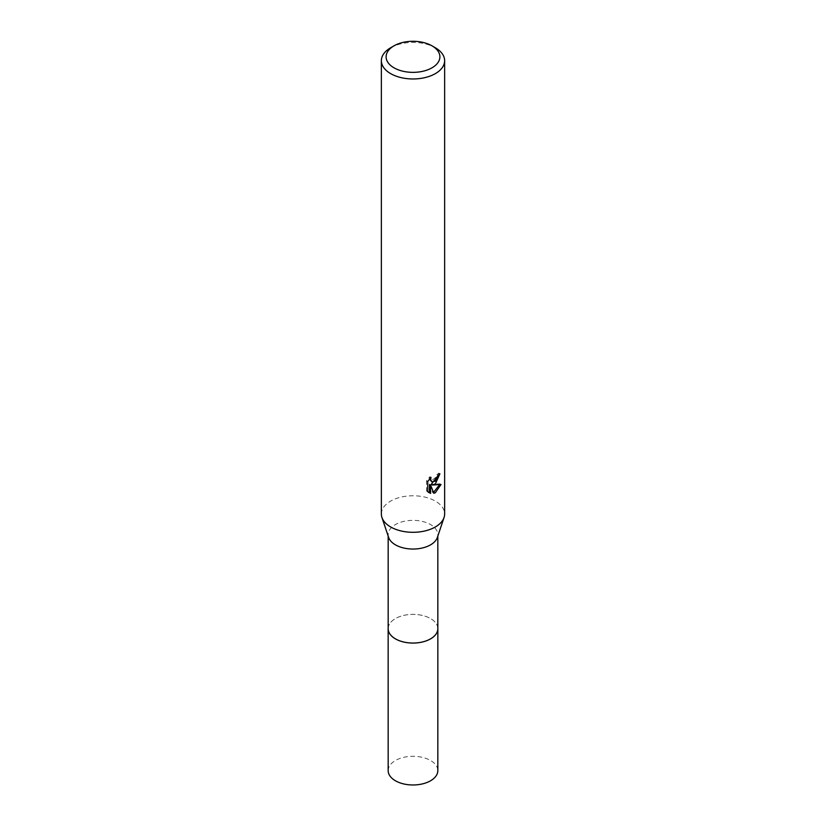 <?xml version="1.0" encoding="UTF-8"?>
<svg xmlns="http://www.w3.org/2000/svg" width="826" height="826" viewBox="0 0 826 826"><rect width="100%" height="100%" fill="white"/><g stroke="black" fill="none" stroke-linecap="round" stroke-linejoin="round"><path stroke-width="0.62" stroke-dasharray="4.13 3.1" d="M388.168 628.71A24.832 14.341 180 0 1 390.326 622.856A24.832 14.341 180 0 1 395.437 618.571A24.832 14.341 180 0 1 435.674 622.856A24.832 14.341 180 0 1 437.832 628.71M388.168 628.359A24.842 14.341 180 0 1 390.326 622.866A24.842 14.341 180 0 1 395.437 618.581A24.842 14.341 180 0 1 435.674 622.866A24.842 14.341 180 0 1 437.832 628.359M388.623 537.427A24.832 14.341 180 0 1 388.168 534.701A24.832 14.341 180 0 1 395.437 524.562A24.832 14.341 180 0 1 422.499 521.454A24.832 14.341 180 0 1 437.832 534.701A24.832 14.341 180 0 1 437.377 537.427M381.364 514.03A31.636 18.265 180 0 1 390.626 501.114A31.636 18.265 180 0 1 425.111 497.159A31.636 18.265 180 0 1 444.636 514.03M438.637 474.888L438.761 473.122A30.056 17.356 180 0 1 436.861 474.743L436.531 476.86L430.687 481.166M436.861 474.743L437.986 475.394M429.468 479.07L429.902 476.716L426.536 480.825L426.536 491.005L427.713 491.687M426.536 480.825L427.713 481.496M429.902 476.716L431.038 477.376M438.761 473.122L439.917 473.794M439.515 484.8L439.835 483.809L431.213 484.387M426.536 491.005L428.518 492.399M429.458 484.47L432.762 492.668L433.526 492.389M432.762 492.668L433.877 493.308M439.835 483.809L441.012 484.48M390.626 47.784A31.636 18.265 180 0 1 435.374 47.784M388.168 770.637A24.832 14.341 180 0 1 403.491 757.39A24.832 14.341 180 0 1 430.563 760.498A24.832 14.341 180 0 1 437.832 770.637M388.168 628.214A24.852 14.352 180 0 1 403.904 615.37A24.852 14.352 180 0 1 430.573 618.581A24.852 14.352 180 0 1 437.832 628.214M388.168 536.074L388.168 534.701M429.076 492.761L427.92 492.1M437.832 536.074L437.832 534.701"/><path stroke-width="1.24" d="M437.832 536.074L437.832 628.71A24.832 14.341 180 0 1 430.563 638.849A24.832 14.341 180 0 1 403.501 641.957A24.832 14.341 180 0 1 388.168 628.71L388.168 536.074M437.832 628.359A24.842 14.341 180 0 1 430.563 638.87A24.842 14.341 180 0 1 403.202 641.905A24.842 14.341 180 0 1 388.168 628.359M432.019 45.843L435.374 47.784A31.636 18.265 180 0 1 444.636 60.701L444.636 514.03A31.636 18.265 180 0 1 444.058 517.51L437.377 537.427A24.832 14.341 180 0 1 430.563 544.84A24.832 14.341 180 0 1 405.731 548.412A24.832 14.341 180 0 1 388.623 537.427L381.942 517.51A31.636 18.265 180 0 1 381.364 514.03L381.364 60.701A31.636 18.265 180 0 1 390.626 47.784L393.981 45.843A26.886 15.529 180 0 1 432.019 45.843A26.886 15.529 180 0 1 432.019 67.804A26.886 15.529 180 0 1 393.981 67.804A26.886 15.529 180 0 1 393.981 45.843L390.626 47.784M444.058 517.51A31.636 18.265 180 0 1 435.374 526.947A31.636 18.265 180 0 1 403.738 531.5A31.636 18.265 180 0 1 381.942 517.51M441.001 484.48L435.374 492.688L433.877 493.308L430.604 485.12L430.604 493.38L427.713 491.687L427.713 481.496L431.038 477.376L430.594 479.4L431.822 481.816L435.374 481.155L437.656 477.511L437.986 475.394A31.636 18.265 0 0 0 439.917 473.794L435.374 483.891L432.339 485.038L441.012 484.48M444.636 60.701A31.636 18.265 180 0 1 435.374 73.617A31.636 18.265 180 0 1 400.889 77.572A31.636 18.265 180 0 1 381.364 60.701M438.637 474.888L431.213 484.387L432.339 485.038M431.822 481.816L429.468 479.07M428.518 492.399L429.458 492.719L429.458 484.47L430.604 485.12M433.526 492.389L439.515 484.8M429.458 492.73L430.604 493.38M437.832 628.214A24.852 14.352 180 0 1 437.852 628.72L437.832 770.637A24.832 14.341 180 0 1 422.499 783.884A24.832 14.341 180 0 1 395.437 780.777A24.832 14.341 180 0 1 388.168 770.637L388.148 628.72A24.852 14.352 180 0 1 388.168 628.214M437.852 628.72A24.852 14.352 180 0 1 422.509 641.978A24.852 14.352 180 0 1 395.427 638.87A24.852 14.352 180 0 1 388.148 628.72"/></g></svg>
